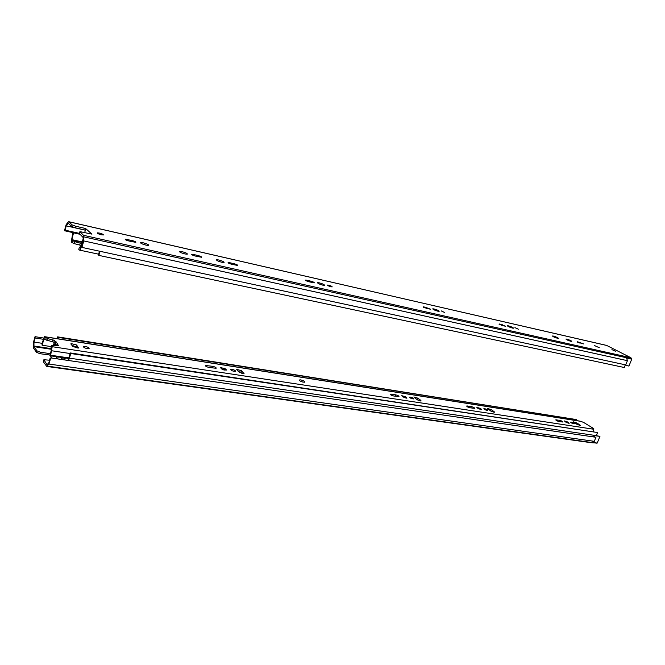 <?xml version="1.0" encoding="UTF-8"?>
<svg xmlns="http://www.w3.org/2000/svg" width="665" height="665" viewBox="0 0 665 665"><rect width="100%" height="100%" fill="white"/><g stroke="black" fill="none" stroke-linecap="round" stroke-linejoin="round"><path stroke-width="1" d="M49.9 355.019L39.908 353.689L36.542 352.325L33.533 348.119L33.391 342.591L35.029 336.673L43.516 338.011M43.74 360.247L43.325 361.777L46.741 366.415L48.969 364.054L50.715 357.911L50.091 358.327L48.902 362.6L47.04 364.777L43.882 359.732L49.858 360.247M50.307 355.775L52.028 358.103M64.33 359.615L62.601 359.333M50.041 353.639L40.324 352.201L36.957 350.837L33.94 346.648L51.454 349.291M594.452 437.055L595.017 435.675L594.252 435.201L593.546 436.922M591.709 442.724L597.195 443.073L599.946 436.406L594.252 435.201M595.017 435.675L599.946 436.406M592.424 442.4L597.195 443.073M63.907 359.832C61.853 359.125 61.114 358.518 61.687 358.003L64.705 358.127M43.275 339.275L35.12 337.995L35.029 336.673M35.12 337.995L33.965 342.068L42.153 343.323M33.94 346.648L33.965 342.068M50.715 357.911L595.956 437.271L594.277 441.336L591.276 442.707L46.866 366.432M57.722 358.925L58.121 356.922M56.126 358.693L56.525 356.689M54.813 345.584L53.524 343.946L52.926 345.426M56.309 345.709L54.962 344.221M57.115 338.66L57.622 336.864L57.631 338.743M58.021 337.363L576.439 419.59L57.622 336.864M576.439 419.59L576.065 420.513M65.295 357.978L64.796 359.956M68.005 360.422L70.315 352.957L70.739 353.506L69.409 358.144L594.202 435.326M70.739 353.506L597.577 432.533L70.315 352.957M597.577 432.533L596.355 435.517M68.537 360.505L69.409 358.144M64.264 359.881L64.663 357.886M58.387 345.509L57.281 344.079L57.938 344.179L54.414 340.38L47.381 338.527L44.513 336.673L41.97 343.547L42.103 345.218L43.99 338.992L44.455 339.067M42.103 345.218L51.338 346.623M45.278 337.587L44.755 339.458L43.99 338.992M302.916 382.092L300.688 381.344M51.554 345.858L51.03 347.77L51.596 349.067L49.875 355.717L50.64 355.226L68.719 357.886M58.329 345.767L51.662 345.484L52.194 346.698L50.64 355.226M593.529 429.274L593.787 428.634L583.496 422.358L580.055 421.144M593.712 431.627L593.421 429.199L592.074 428.376L593.787 428.634M224.122 370.048L222.118 369.299M242.168 373.514L238.02 371.078M77.115 348.128L76.076 346.839L71.87 345.301M418.26 400.33L416.124 398.983M54.414 340.38L53.89 342.251L56.899 345.401M53.89 342.251L44.755 339.458M49.875 355.717L68.495 358.452M300.638 379.873L299.159 380.006C299.965 381.278 301.777 382.018 304.595 382.225C305.185 381.486 303.863 380.704 300.638 379.873M470.055 407.786L474.644 408.36C474.569 407.745 473.455 407.155 471.31 406.598L466.705 406.016C466.78 406.631 467.894 407.221 470.055 407.786M478.135 408.593L481.776 409.715L480.421 408.451L476.788 407.329L478.135 408.593M484.544 408.659L483.862 408.676C484.511 409.657 485.849 410.23 487.877 410.413C487.777 409.798 486.672 409.208 484.544 408.659M490.928 411.128L494.519 412.25L494.103 411.618L490.961 409.532L487.379 408.426L490.928 411.128M209.059 367.446L216.125 368.285C216.383 367.595 215.211 366.947 212.617 366.332L205.543 365.484C205.277 366.174 206.449 366.831 209.059 367.446M221.42 368.826L226.216 370.156L225.36 368.842L220.572 367.521L221.42 368.826M231.902 369.333L230.572 369.366C231.046 370.58 232.659 371.211 235.402 371.278C235.626 370.596 234.462 369.948 231.902 369.333M239.342 372.275L244.055 373.597L241.37 370.663L236.674 369.349L239.342 372.275M85.486 346.548L83.624 346.581C84.006 347.928 85.818 348.585 89.068 348.576C89.501 347.862 88.304 347.188 85.486 346.548M72.892 346.573L78.512 348.019L76.608 344.994L71.014 343.564L72.892 346.573M393.738 395.991L398.983 396.639C399 395.991 397.861 395.384 395.592 394.81L390.33 394.154C390.313 394.802 391.444 395.409 393.738 395.991M402.973 396.955L406.93 398.135L405.7 396.847L401.76 395.667L402.973 396.955M410.48 397.13L409.64 397.155C410.238 398.202 411.652 398.792 413.863 398.942C413.863 398.302 412.732 397.703 410.48 397.13M417.179 399.74L421.078 400.92L420.754 400.297L417.728 398.127L413.846 396.963L417.179 399.74M559.074 421.535L562.964 422.042C562.781 421.452 561.692 420.887 559.697 420.355L555.799 419.848C555.973 420.438 557.071 421.003 559.074 421.535M565.898 422.184L569.198 423.239L567.702 422.001L564.41 420.953L565.898 422.184M571.127 422.134L570.595 422.15C571.293 423.048 572.557 423.597 574.385 423.805C574.186 423.223 573.105 422.666 571.127 422.134M577.12 424.445L580.387 425.484L579.872 424.869L576.638 422.874L573.38 421.834L577.12 424.445M57.281 344.079L56.808 345.75M56.168 341.901L55.644 343.763M55.511 341.793L54.979 343.664M79.808 231.944L79.376 233.565L83.158 237.538L83.083 241.603L81.936 247.397L83.757 240.921L83.832 236.856L83.466 235.302L79.9 231.628L91.945 234.13L85.585 228.494L84.796 232.509M83.466 235.302L630.919 357.737L606.638 345.418M606.987 345.526L68.586 221.661L66.184 224.529L64.455 230.722L65.079 230.165L79.26 233.34M65.079 230.165L66.259 225.851L68.212 223.257L71.67 226.449L75.145 227.787L75.586 226.208L72.111 224.878L68.586 221.661M75.586 226.208L85.585 228.494M146.109 245.161C142.019 244.03 140.207 243.157 140.672 242.517L143.199 242.792C147.264 243.914 149.076 244.795 148.619 245.427L146.109 245.161M101.296 234.77C98.279 233.939 96.965 233.307 97.364 232.85L99.359 233.066C102.368 233.889 103.682 234.529 103.291 234.986L101.296 234.77M615.449 351.22L611.916 349.624L615.449 351.22M599.306 347.737L594.369 345.501L599.306 347.737M577.561 341.768L583.562 343.913L577.428 342.118M557.519 338.277C554.502 337.379 552.839 336.615 552.524 335.991L553.388 336.083C556.397 336.98 558.06 337.737 558.376 338.36L557.519 338.277M570.911 341.311C567.927 340.413 566.264 339.657 565.932 339.042L566.763 339.125C569.739 340.015 571.393 340.771 571.734 341.394L570.911 341.311M518.384 329.217L514.918 327.621L518.384 329.217M444.702 312.525L441.178 310.879L444.702 312.525M512.482 328.086C509.348 327.155 507.669 326.382 507.428 325.75L508.417 325.858C511.543 326.781 513.222 327.554 513.463 328.186L512.482 328.086M437.944 311.212C434.619 310.247 432.898 309.441 432.799 308.809L434.021 308.934C437.329 309.898 439.041 310.696 439.149 311.336L437.944 311.212M499.299 323.988L505.733 326.266L502.083 325.526L499.299 323.988L499.132 324.42M423.63 306.789L430.504 309.2L426.307 308.361L423.63 306.789L423.439 307.321M331.054 286.781C328.585 286.075 327.38 285.509 327.446 285.069L328.56 285.185C331.029 285.884 332.226 286.457 332.159 286.898L331.054 286.781M322.866 285.16C319.242 284.138 317.488 283.298 317.596 282.658L319.258 282.833C322.866 283.864 324.611 284.695 324.503 285.335L322.866 285.16M306.74 280.223L310.713 281.129C313.215 281.835 314.42 282.409 314.329 282.849L309.192 281.827C306.681 281.12 305.468 280.539 305.568 280.106L306.74 280.223L306.507 280.921M229.525 262.675L233.947 263.681C236.582 264.421 237.804 265.011 237.613 265.443L231.786 264.296C229.126 263.556 227.904 262.966 228.103 262.525L229.525 262.675L229.267 263.481M221.944 262.318C218.054 261.237 216.266 260.372 216.574 259.741L218.702 259.965C222.567 261.046 224.354 261.902 224.047 262.542L221.944 262.318M193.191 254.421L197.829 255.476C200.531 256.225 201.761 256.823 201.52 257.255L195.344 256.042C192.626 255.285 191.395 254.695 191.645 254.254L193.191 254.421L192.933 255.277M184.961 253.955C180.98 252.85 179.176 251.977 179.567 251.345L181.878 251.594C185.843 252.692 187.638 253.556 187.256 254.196L184.961 253.955M128.993 241.013C126.15 240.231 124.904 239.624 125.244 239.192L132.094 240.539C134.912 241.312 136.159 241.919 135.826 242.351L128.993 241.013M75.145 227.787L85.236 230.073L85.353 229.666M623.321 364.378L628.907 366.082L631.75 359.175L630.919 357.737M626.97 358.111L631.75 359.175M624.028 365.027L624.219 364.57M626.156 356.698L627.428 360.679L625.707 364.894L81.936 247.397M64.455 230.722L80.091 234.221M83.125 238.993L82.485 241.046M100.041 251.312L98.869 255.393L98.403 254.953L99.484 251.187M625.216 365.285L624.302 367.512L98.869 255.393M82.984 242.758L82.435 242.634L82.252 240.996L80.207 247.688L79.401 247.122L80.241 247.147M82.252 240.996L83.092 241.179M78.778 249.375L79.343 247.388L78.778 249.375L79.576 250.115C80.307 250.015 80.798 248.984 81.03 247.014L81.92 247.205M82.435 242.634L81.03 247.014M71.754 240.107L73.549 232.841L72.743 233.523L71.197 242.043L74.023 243.581L79.709 245.069L80.257 243.124L74.571 241.628L71.754 240.107L81.512 242.243M80.257 243.124L81.047 243.382M73.549 232.841L80.216 234.338M80.515 245.327L79.709 245.069M40.324 352.201L39.908 353.689M43.749 360.264L43.325 361.777M592.199 442.533L596.979 443.198M33.832 346.008L51.679 348.701M48.969 364.054L594.277 441.336M47.34 366.107L592.141 442.566M36.957 350.837L36.542 352.325M55.187 344.254L53.607 344.005M51.571 345.875L51.03 347.77M51.737 350.771L70.149 353.531M52.194 346.698L593.421 429.199M44.671 336.798L580.47 421.286M579.631 425.459L579.872 424.869M576.223 423.888L576.638 422.874M568.459 423.214L568.691 422.616M567.345 422.882L567.702 422.001M556.139 420.363L556.347 419.831M559.215 421.56L559.697 420.355M420.504 400.97L420.754 400.297M417.204 399.574L417.728 398.127M406.373 398.194L406.623 397.512M405.284 397.986L405.7 396.847M390.92 394.968L391.219 394.129M395.085 396.199L395.592 394.81M78.437 348.044L78.611 347.454M76.076 346.839L76.608 344.994M243.739 373.68L243.964 372.99M240.838 372.309L241.37 370.663M225.925 370.239L226.142 369.557M224.92 370.206L225.36 368.842M206.566 366.681L206.956 365.451M212.11 367.92L212.617 366.332M493.854 412.267L494.103 411.618M490.462 410.829L490.961 409.532M481.127 409.74L481.377 409.091M480.03 409.465L480.421 408.451M467.171 406.681L467.429 405.991M470.812 407.903L471.31 406.598M53.017 339.757L52.485 341.627M47.381 338.527L46.858 340.397M68.686 221.728L606.821 345.459M71.67 226.449L72.111 224.878M579.855 343.115L580.154 342.359M626.92 357.82L631.7 358.884M83.832 236.856L626.929 357.853M83.757 240.921L627.428 360.679M67.913 223.44L68.586 223.59M66.259 225.851L85.253 230.165M79.376 233.565L79.825 231.96M131.77 241.644L132.094 240.539M126.766 240.339L127.04 239.392M197.505 256.532L197.829 255.476M233.615 264.712L233.947 263.681M310.389 282.101L310.713 281.129M426.647 308.435L426.972 307.546M501.942 325.493L502.258 324.661M71.862 242.683L72.402 240.73M71.803 239.633L81.728 241.811M74.023 243.581L74.571 241.628M61.529 358.56L61.687 358.003M53.524 343.946L55.104 344.187M580.204 421.169L44.513 336.673M71.014 343.564L70.872 344.063M83.624 346.581L83.482 347.08M299.474 380.629L299.159 380.006M140.672 242.517L140.539 242.958M98.62 254.188L79.684 250.14"/></g></svg>
